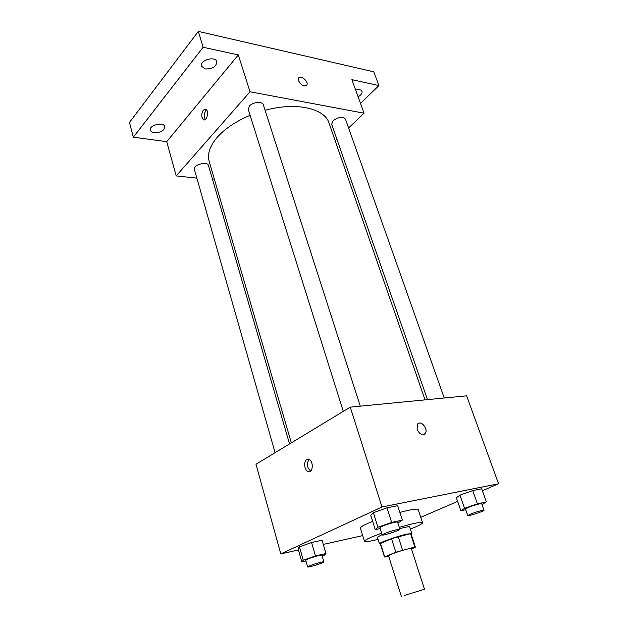<?xml version="1.0" encoding="UTF-8"?>
<svg xmlns="http://www.w3.org/2000/svg" width="628" height="628" viewBox="0 0 628 628"><rect width="100%" height="100%" fill="white"/><g stroke="black" fill="none" stroke-linecap="round" stroke-linejoin="round"><path stroke-width="0.94" d="M404.44 595.415L424.489 589.237L404.44 595.415M401.402 596.6L388.536 555.709L391.425 554.194C397.697 551.62 411.575 547.608 411.285 548.448L424.489 589.237M391.519 538.659L410.539 533.643L414.888 547.027L395.836 552.232L391.519 538.659L380.278 543.62L384.462 556.997L388.693 556.204M411.442 548.927L415.1 547.459L414.888 547.027M395.836 552.232L384.462 556.997M398.183 536.516L402.532 550.081M380.435 543.322L384.634 556.746M410.539 533.643L411.018 533.808L415.359 547.137M411.152 534.224L411.819 533.549L406.614 534.145C396.904 536.32 378.401 542.969 379.469 543.872L380.403 544.036M399.691 528.643L404.448 527.442C407.729 526.711 409.472 526.547 409.668 526.931L411.819 533.549M379.469 543.872L377.397 537.23L382.067 534.569M378.064 539.366C369.641 541.477 365.104 542.121 364.452 541.297C364.326 540.598 366.642 539.209 371.423 537.121L381.62 533.133M399.275 527.355C413.514 523.25 421.278 521.711 422.565 522.747C422.518 523.791 418.444 525.895 410.359 529.059M364.452 541.297L360.386 528.07C360.221 527.277 362.505 525.801 367.231 523.642L372.655 521.358M399.871 512.401C411.207 509.426 417.322 508.492 418.224 509.614L422.565 522.747M481.998 504.574L486.378 501.898L481.715 488.788L472.758 490.594L459.947 495.123L456.375 497.737L460.881 510.776L465.74 509.708M420.768 517.307L457.647 501.403M482.406 490.727L498.546 483.764L382.005 506.984L280.795 553.904L298.457 549.963M323.287 544.413L362.709 535.606M397.901 523.077L402.36 520.102L397.697 505.689L386.997 507.84L373.37 512.715L370.763 515.305L375.254 529.64L380.175 528.556M322.18 556.031L324.221 555.317L325.956 553.511L322.062 540.221L311.574 542.521L299.478 546.815L298.104 548.715L301.848 561.942L305.954 560.977M498.546 483.764L466.635 395.828L350.267 407.14L382.005 506.984M417.118 429.395L417.392 424.324C420.415 419.496 428.696 429.065 425.289 433.438C422.361 435.714 419.637 434.364 417.118 429.395M350.267 407.14L255.989 464.257L280.795 553.904M306.754 459.665L308.858 459.484C313.851 460.952 313.097 473.504 308.152 471.479C304.36 470.435 303.293 461.329 306.754 459.665M310.664 470.992C306.911 467.648 306.378 463.841 309.055 459.563M418.389 423.421C422.189 421.019 428.218 429.772 425.289 433.438L424.277 434.34M291.337 442.842L209.171 161.388C207.107 154.017 209.854 145.916 217.429 137.085C225.169 128.505 236.057 121.251 250.109 115.332M265.087 110.277C296.086 101.728 324.786 108.409 329.072 123.119L425.038 399.871M289.539 443.933L208.488 165.549C207.53 160.894 192.71 164.889 194.374 169.356L275.095 452.678M427.464 399.636L331.694 124.226L333.083 120.749C338.516 116.934 342.645 116.392 345.463 119.132L444.247 398.003M343.288 411.364L248.288 109.555L249.41 106.085C252.786 101.972 262.488 101.084 263.32 104.782L360.284 406.167M348.595 127.979L364.059 113.205L250.023 91.79L176.201 175.911L196.87 178.124M212.641 179.812L214.611 180.024M335.187 140.774L336.891 139.149M250.023 91.79L238.31 54.926L203.134 47.265L198.322 31.4L373.77 71.812L378.904 85.565L351.892 79.678L364.059 113.205M298.567 80.761L298.52 78.257C300.098 74.332 308.858 81.42 306.88 85C304.172 86.97 301.401 85.557 298.567 80.761M198.322 31.4L129.454 122.452L133.332 137.194L166.726 141.677L176.201 175.911M238.31 54.926L166.726 141.677M203.354 110.073L205.874 109.272C209.383 110.866 206.847 121.801 203.472 119.705C201.235 117.201 201.196 113.99 203.354 110.073M205.348 119.501C203.825 116.604 204.022 113.605 205.937 110.497M298.834 77.786C301.118 74.928 308.717 81.758 306.88 85L306.558 85.471M355.621 89.945C359.004 89.207 361.131 89.671 361.995 91.35C362.411 93.219 361.108 95.024 358.101 96.775M360.511 103.424L378.904 85.565M205.183 68.939L201.431 66.175C199.233 60.304 215.388 55.617 216.817 61.701C216.362 66.647 212.484 69.056 205.183 68.939M154.26 132.673C152.109 132.327 150.814 131.495 150.382 130.169C148.632 125.153 163.822 121.487 164.85 126.66C164.355 130.632 160.823 132.634 154.26 132.673M203.134 47.265L133.332 137.194M325.956 553.511L315.46 555.953L303.277 560.215L301.848 561.942M307.649 566.935L305.742 560.255L307.335 559.265C311.472 557.389 322.133 554.446 321.944 555.223L323.883 561.887C324.503 562.641 307.547 567.916 307.649 566.935L309.259 565.985C313.411 564.14 324.087 561.157 323.883 561.887M322.062 540.221L311.574 542.521L315.46 555.953M311.574 542.521L299.478 546.815L303.277 560.215M299.478 546.815L298.104 548.715M402.36 520.102L391.652 522.418L377.938 527.253L375.254 529.64M382.193 534.946L379.909 527.701L382.091 526.342C386.903 524.168 397.72 521.185 397.579 522.064L399.903 529.302C400.625 530.22 382.13 536.116 382.193 534.946L384.391 533.643C389.234 531.5 400.067 528.478 399.903 529.302M397.697 505.689L386.997 507.84L391.652 522.418M386.997 507.84L373.37 512.715L377.938 527.253M373.37 512.715L370.763 515.305M486.378 501.898L477.429 503.837L464.539 508.327L460.881 510.776M467.781 515.588L465.489 509.002L468.009 507.573C472.68 505.571 481.786 502.989 481.684 503.687L484.015 510.274C484.667 511.019 467.711 516.569 467.781 515.588L470.317 514.199C475.011 512.228 484.141 509.614 484.015 510.274M481.715 488.788L472.758 490.594L477.429 503.837M472.758 490.594L459.947 495.123L464.539 508.327M459.947 495.123L456.375 497.737M310.507 471.118L308.152 471.479M204.516 119.87L203.472 119.705"/></g></svg>
